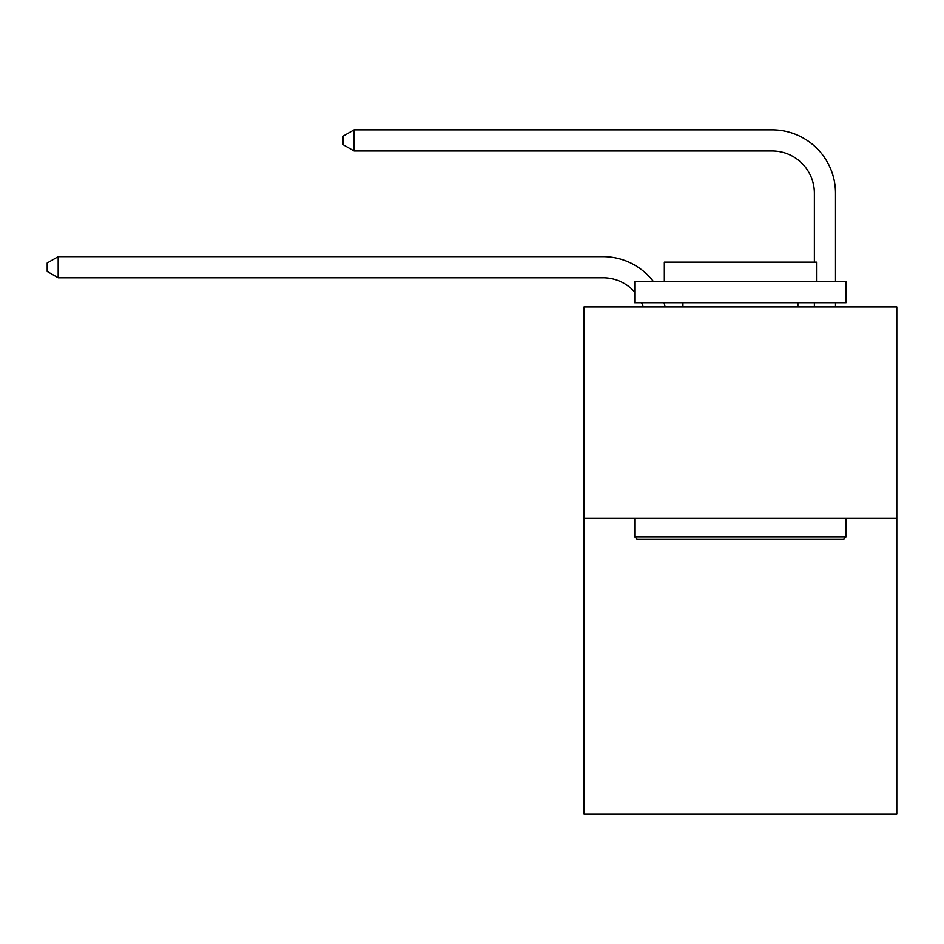 <?xml version="1.0" encoding="UTF-8"?>
<svg xmlns="http://www.w3.org/2000/svg" width="944" height="944" viewBox="0 0 944 944"><rect width="100%" height="100%" fill="white"/><g stroke="black" fill="none" stroke-linecap="round" stroke-linejoin="round"><path stroke-width="1.42" d="M896.8 518.28L896.8 814.165L584.017 814.165L584.017 306.942L896.8 306.942L896.8 518.28L584.017 518.28M603.027 256.638L58.186 256.638L603.027 256.638A63.401 63.401 139.5 0 1 653.437 281.583M814.377 262.137L814.377 193.237A42.268 42.268 18.8 0 0 772.109 150.969L354.071 150.969L343.085 144.633L343.085 136.172L354.071 129.835L772.109 129.835A63.401 63.401 -161.2 0 1 835.511 193.237L835.511 281.583M637.271 539.413L634.734 536.888L846.072 536.888L843.547 539.413L637.271 539.413M846.072 281.583L846.072 302.717L634.734 302.717L634.734 281.583L846.072 281.583M664.328 281.583L664.328 262.137L816.489 262.137L816.489 281.583M846.072 518.28L846.072 536.888M634.734 518.28L634.734 536.888M797.892 302.717L797.892 306.942M682.925 302.717L682.925 306.942M814.377 193.237A42.268 42.268 18.8 0 0 772.109 150.969A42.268 42.268 18.8 0 1 814.377 193.237A42.268 42.268 18.8 0 0 772.109 150.969A42.268 42.268 18.8 0 1 814.377 193.237A42.268 42.268 18.8 0 0 772.109 150.969A42.268 42.268 18.8 0 1 814.377 193.237A42.268 42.268 18.8 0 0 772.109 150.969A42.268 42.268 18.8 0 1 814.377 193.237A42.268 42.268 18.8 0 0 772.109 150.969A42.268 42.268 18.8 0 1 814.377 193.237A42.268 42.268 18.8 0 0 772.109 150.969A42.268 42.268 18.8 0 1 814.377 193.237A42.268 42.268 18.8 0 0 772.109 150.969A42.268 42.268 18.8 0 1 814.377 193.237A42.268 42.268 18.8 0 0 772.109 150.969A42.268 42.268 18.8 0 1 814.377 193.237A42.268 42.268 18.8 0 0 772.109 150.969A42.268 42.268 18.8 0 1 814.377 193.237A42.268 42.268 18.8 0 0 772.109 150.969A42.268 42.268 18.8 0 1 814.377 193.237A42.268 42.268 18.8 0 0 772.109 150.969A42.268 42.268 18.8 0 1 814.377 193.237A42.268 42.268 18.8 0 0 772.109 150.969A42.268 42.268 18.8 0 1 814.377 193.237A42.268 42.268 18.8 0 0 772.109 150.969A42.268 42.268 18.8 0 1 814.377 193.237A42.268 42.268 18.8 0 0 772.109 150.969A42.268 42.268 18.8 0 1 814.377 193.237A42.268 42.268 18.8 0 0 772.109 150.969M643.218 306.942A42.268 42.268 -40.5 0 0 641.59 302.717M634.734 292.085A42.268 42.268 -40.5 0 0 603.027 277.772L58.186 277.772L47.2 271.435L47.2 262.987L58.186 256.638L58.186 277.772M664.021 302.717A63.401 63.401 139.5 0 1 665.072 306.942M835.511 302.717L835.511 306.942M814.377 306.942L814.377 302.717M354.071 129.835L354.071 150.969"/></g></svg>
